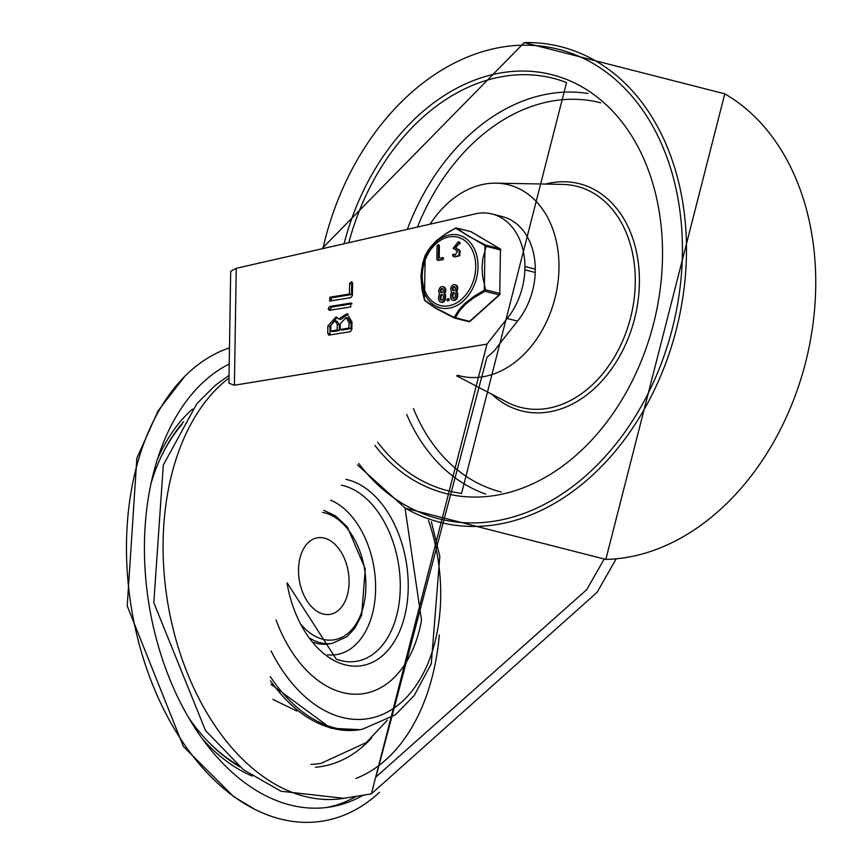 <?xml version="1.0" encoding="UTF-8"?>
<svg xmlns="http://www.w3.org/2000/svg" width="852" height="852" viewBox="0 0 852 852"><rect width="100%" height="100%" fill="white"/><g stroke="black" fill="none" stroke-linecap="round" stroke-linejoin="round"><path stroke-width="1.28" d="M236.238 268.305L230.69 271.298L228.932 383.24L234.396 385.221L236.238 268.305L477.269 213.447A64.007 47.371 -75.7 0 1 492.222 214.033A64.007 47.371 -75.7 0 1 524.928 266.516L535.29 269.168A64.007 47.371 104.3 0 0 502.584 216.685L492.222 214.033M507.217 318.478A64.007 47.371 -75.7 0 0 524.875 269.818L535.237 272.47A64.007 47.371 104.3 0 1 517.579 321.119L507.217 318.478A1679.09 1242.493 104.3 0 0 486.971 344.155L371.387 793.851L597.124 592.278L616.209 558.795M517.579 321.119A1679.09 1242.493 -75.7 0 0 494.107 350.992L486.918 357.382L375.924 777.003L586.762 589.627L603.972 559.444M486.971 344.155L234.396 385.221M387.277 720.238L366.285 742.571L320.885 763.413A184.458 118.066 -99.2 0 1 310.905 764.361M349.458 294.025L349.618 283.418L351.61 281.671L352.59 283.354L352.398 295.474L350.886 297.646L329.735 301.086L329.799 297.22L349.458 294.025L351.525 294.558L351.695 284.089M330.576 300.948L331.875 297.753L351.525 294.558M349.778 283.599L351.844 284.131L352.472 282.544M329.596 310.384L328.137 308.701L329.649 306.518L350.8 303.088L350.736 306.954L329.117 310.373M330.427 310.256L330.214 309.223L331.726 307.05L352.036 303.749M340.236 323.867L340.15 329.511L342.216 330.043L350.992 328.616L351.088 322.972L348.085 318.084L346.018 317.562L340.236 323.867M340.15 329.511L348.926 328.084L350.992 328.616M348.926 328.084L349.011 322.439L346.018 317.562M330.842 325.4L330.746 331.045L332.823 331.566L339.245 330.523L339.341 324.878L337.158 321.31L335.081 320.778L330.842 325.4M330.746 331.045L337.179 329.99L339.245 330.523M337.179 329.99L337.264 324.346L335.081 320.778M329.202 335.145L327.743 333.452L327.871 325.879L336.082 316.944L338.659 318.957L346.998 313.728L351.982 321.96L351.865 329.532L350.342 331.705L328.734 335.134M338.659 318.957L340.736 319.489L348.01 314.1M330.043 335.006L329.937 326.412L337.083 317.338M535.237 272.47L535.29 269.168M524.875 269.818L524.928 266.516M229.486 347.872A241.691 154.702 80.8 0 0 184.596 376.541A241.691 154.702 80.8 0 0 131.304 607.348A241.691 154.702 80.8 0 0 254.961 809.4A241.691 154.702 80.8 0 0 379.534 792.264M229.231 363.974A228.964 146.565 80.8 0 0 153.317 626.646A228.964 146.565 80.8 0 0 330.384 806.961A228.964 146.565 80.8 0 0 363.229 795.182M324.388 538.102A38.798 24.836 80.8 0 0 317.572 537.772A38.798 24.836 80.8 0 0 299.286 580.042A38.798 24.836 80.8 0 0 330.022 614.356A38.798 24.836 80.8 0 0 348.926 577.315A38.798 24.836 80.8 0 0 324.388 538.102M326.966 807.451A228.964 146.565 80.8 0 0 356.402 796.29M183.712 421.665A197.323 126.309 80.8 0 0 161.603 455.724A197.323 126.309 80.8 0 0 150.9 483.883M189.006 718.257A197.323 126.309 80.8 0 0 208.069 741.57A197.323 126.309 80.8 0 0 239.827 766.875M405.03 508.016L421.516 620.267A122.432 78.373 -99.2 0 1 342.451 692.506A122.432 78.373 -99.2 0 1 276.037 619.915M310.107 638.329A67.777 43.388 80.8 0 0 332.259 643.356L328.638 643.942A67.777 43.388 -99.2 0 1 316.72 643.345A67.777 43.388 -99.2 0 1 313.366 642.302M430.111 224.182A98.587 72.953 104.3 0 1 485.736 183.904A98.587 72.953 104.3 0 1 496.12 183.159A98.587 72.953 104.3 0 1 556.441 291.672A98.587 72.953 104.3 0 1 457.535 375.231M455.532 228.219L485.012 245.674L485.629 245.088L468.249 236.121L456.789 228.102L471.018 231.733L499.858 248.72L485.629 245.088A1.587 1.171 104.3 0 1 486.215 246.334L500.443 249.977L499.762 293.439L485.533 289.808A1.587 1.171 104.3 0 1 484.905 291.246L499.134 294.888L469.612 321.364L455.383 317.732A1.587 1.171 104.3 0 1 454.18 317.924L454.116 317.913A1.587 1.587 0 0 0 454.404 318.02L468.643 321.651A1.587 1.171 104.3 0 1 468.408 321.555M443.253 286.783A4.09 3.025 104.3 0 1 443.679 286.847A4.09 3.025 104.3 0 1 444.829 293.258L444.627 293.514A30.81 22.802 -75.7 0 0 444.819 293.695A4.047 2.993 104.3 0 1 445.671 296.358L445.649 297.88A4.09 3.025 104.3 0 1 441.538 302.332A4.09 3.025 104.3 0 1 441.134 302.194M455.256 284.834A4.09 3.025 104.3 0 1 455.682 284.898A4.09 3.025 104.3 0 1 456.832 291.309L456.629 291.554A30.81 22.802 -75.7 0 0 456.821 291.746A4.047 2.993 104.3 0 1 457.673 294.409L457.652 295.921A4.09 3.025 104.3 0 1 453.541 300.383A4.09 3.025 104.3 0 1 453.136 300.234M448.344 298.786L449.292 300.309L447.801 300.554M446.97 300.341L446.98 299.584L448.482 299.34L448.471 300.096L446.97 300.341L447.928 301.097M458.642 241.915L460.208 243.299L458.738 243.885M454.702 256.995L452.785 256.037L452.604 254.737L453.658 254.322L455.17 255.099L457.545 251.127L453.136 248.326L458.238 241.798L458.908 242.011L459.377 243.086L454.968 247.666L459.217 250.477L458.919 255.557L454.702 256.995L459.739 255.77L460.048 250.69L455.799 247.879L458.621 243.874L459.441 244.066M452.604 254.737L453.658 254.322L454.489 254.524L453.434 254.94L455.596 255.174M438.429 244.918L439.387 245.674L439.195 258.007M442.476 257.474L442.284 259.413L437.577 260.18L436.852 259.349L437.065 245.706L438.556 245.461L438.365 258.145L443.285 257.709M436.852 259.349L438.407 260.392L437.672 259.551L438.407 260.392L443.104 259.626L443.455 257.762L442.39 257.592M455.98 228.048A1.587 1.171 104.3 0 1 456.789 228.102A1.587 1.459 -47.5 0 0 455.447 228.261L444.989 234.268L436.938 240.296L430.686 246.803L425.18 255.408A1.587 1.161 -153.1 0 1 425.233 255.302L425.233 255.302A1.587 1.161 -153.1 0 1 425.286 255.206M470.549 231.606A1.587 1.171 104.3 0 1 470.794 231.637L456.565 228.006A1.587 1.587 0 0 0 455.437 228.134L446.778 233.043L435.638 241.435L428.929 249.114L425.233 255.302A1.587 1.587 0 0 0 425.159 255.462L425.159 255.462A1.587 0.809 20.5 0 1 425.18 255.408L424.434 299.925A1.587 1.587 0 0 0 424.892 300.66L424.892 300.66A1.587 1.459 -47.5 0 1 424.488 299.968L434.531 307.327L454.041 317.381L434.882 307.849L424.892 300.66M455.383 317.732A1.587 1.161 -153.1 0 1 454.041 317.381L458.855 309.936L464.926 303.397L474.276 296.177L484.309 290.234L484.905 291.246L473.318 298.083L465.618 304.153L459.984 310.341L455.383 317.732M485.533 289.808L484.309 290.234L485.012 245.674A1.587 0.809 20.5 0 1 486.215 246.334L482.892 258.284L482.051 267.091L482.605 276.261L485.533 289.808M425.34 300.937L436.022 308.499L454.18 317.924M438.897 244.844L438.066 244.63L439.387 245.674M454.169 249.114L454.744 249.295M460.048 250.69L459.217 250.477M458.94 249.508L458.11 249.295M460.208 243.299L459.377 243.086M459.739 242.224L458.908 242.011M448.812 298.722L447.982 298.509L449.313 299.553M454.755 286.773A2.109 1.566 -75.7 0 0 453.157 288.455A2.109 1.566 -75.7 0 0 453.754 290.702M454.659 292.832A2.109 1.566 -75.7 0 0 452.976 295.175L452.955 296.688A2.109 1.566 -75.7 0 0 453.637 298.296M450.623 296.72L450.644 295.207A4.026 2.971 104.3 0 1 451.581 292.247L451.784 292.002A33.931 25.113 -75.7 0 0 451.592 291.81A4.09 3.025 104.3 0 1 451.23 286.975A4.09 3.025 104.3 0 1 454.851 284.685A4.09 3.025 104.3 0 1 456.001 291.096L455.809 291.341A30.81 22.802 -75.7 0 0 455.99 291.533A4.047 2.993 104.3 0 1 456.842 294.196L456.821 295.719A4.09 3.025 104.3 0 1 452.71 300.17A4.09 3.025 104.3 0 1 450.623 296.72M455.437 288.37A2.109 1.566 104.3 0 1 453.317 290.681A2.109 1.566 104.3 0 1 452.327 288.242A2.109 1.566 104.3 0 1 454.361 286.591A2.109 1.566 104.3 0 1 455.437 288.37M455.341 294.441L455.319 295.953A2.109 1.566 104.3 0 1 453.2 298.275A2.109 1.566 104.3 0 1 452.124 296.475L452.146 294.962A2.109 1.566 104.3 0 1 454.265 292.651A2.109 1.566 104.3 0 1 455.341 294.441M456.001 291.096L456.832 291.309M455.809 291.341L456.629 291.554M455.99 291.533L456.821 291.746M442.752 288.721A2.109 1.566 -75.7 0 0 441.155 290.415A2.109 1.566 -75.7 0 0 441.751 292.662M442.657 294.781A2.109 1.566 -75.7 0 0 440.974 297.124L440.942 298.637A2.109 1.566 -75.7 0 0 441.634 300.255M438.62 298.669L438.642 297.156A4.026 2.971 104.3 0 1 439.579 294.206L439.77 293.951A33.931 25.113 -75.7 0 0 439.589 293.77A4.09 3.025 104.3 0 1 439.227 288.935A4.09 3.025 104.3 0 1 442.848 286.634A4.09 3.025 104.3 0 1 443.998 293.045L443.796 293.301A30.81 22.802 -75.7 0 0 443.988 293.482A4.047 2.993 104.3 0 1 444.84 296.155L444.819 297.667A4.09 3.025 104.3 0 1 440.708 302.119A4.09 3.025 104.3 0 1 438.62 298.669M443.434 290.319A2.109 1.566 104.3 0 1 441.315 292.63A2.109 1.566 104.3 0 1 440.324 290.202A2.109 1.566 104.3 0 1 442.358 288.54A2.109 1.566 104.3 0 1 443.434 290.319M440.122 298.434L440.143 296.911A2.109 1.566 104.3 0 1 442.263 294.6A2.109 1.566 104.3 0 1 443.338 296.389L443.317 297.912A2.109 1.566 104.3 0 1 441.198 300.223A2.109 1.566 104.3 0 1 440.122 298.434L440.942 298.637M443.998 293.045L444.829 293.258M443.796 293.301L444.627 293.514M443.988 293.482L444.819 293.695M371.387 793.851L343.878 798.324A222.606 142.497 -99.2 0 1 175.246 637.051A222.606 142.497 -99.2 0 1 229.018 377.979M355.838 778.451A206.706 132.316 80.8 0 0 439.334 635.028M371.749 737.811A187.621 120.1 -99.2 0 1 315.432 767.269M329.799 297.22L331.875 297.753M328.137 308.701L330.214 309.223M329.649 306.518L331.726 307.05M350.8 303.088L351.674 303.312M349.011 322.439L351.088 322.972M337.264 324.346L339.341 324.878M327.743 333.452L329.82 333.984M327.871 325.879L329.937 326.412M192.509 409.067A200.348 128.247 80.8 0 0 157.194 459.835M202.595 739.078A200.348 128.247 80.8 0 0 252.171 776.044M182.04 424.36A195.417 125.084 80.8 0 0 161.241 456.502M207.483 740.952A195.417 125.084 80.8 0 0 237.388 764.851M287.039 583.109A94.551 60.524 80.8 0 0 345.156 664.848A94.551 60.524 80.8 0 0 408.236 586.432A94.551 60.524 80.8 0 0 345.848 479.356M327.583 654.815A79.555 50.928 80.8 0 0 375.604 589.797A79.555 50.928 80.8 0 0 330.661 500.156M270.34 676.605A157.418 100.76 80.8 0 0 334.676 727.896A157.418 100.76 80.8 0 0 362.356 729.269L395.413 714.796L414.2 695.573L431.282 663.761L439.813 556.367L431.41 521.893M428.513 520.497A147.875 94.657 -99.2 0 1 426.873 665.881A147.875 94.657 -99.2 0 1 342.057 717.384A147.875 94.657 -99.2 0 1 271.053 650.949M341.396 485.193A89.385 57.212 -99.2 0 1 343.388 485.651A89.385 57.212 -99.2 0 1 400.27 587.986A89.385 57.212 -99.2 0 1 340.64 660.545A89.385 57.212 -99.2 0 1 336.274 659.182L287.145 582.843M322.567 512.382A64.603 41.354 -99.2 0 1 324.782 512.861A64.603 41.354 -99.2 0 1 364.102 603.28A64.603 41.354 -99.2 0 1 301.31 624.75M362.356 729.269L359.938 729.663A157.418 100.76 -99.2 0 1 332.269 728.29A157.418 100.76 -99.2 0 1 270.553 680.854M321.8 248.837L524.268 42.6A245.355 181.561 104.3 0 1 676.328 329.436A245.355 181.561 104.3 0 1 405.307 508.175L357.499 464.926M322.929 248.571A242.224 179.239 104.3 0 1 584.44 58.863A242.224 179.239 104.3 0 1 642.057 404.87A242.224 179.239 104.3 0 1 358.713 463.477M344.048 243.768A216.003 159.835 104.3 0 1 578.657 85.03A216.003 159.835 104.3 0 1 625.773 393.155A216.003 159.835 104.3 0 1 374.88 445.372M348.798 242.692A212.83 157.492 104.3 0 1 503.905 76.329A212.83 157.492 104.3 0 1 566.548 82.569L461.582 493.383A212.83 157.492 104.3 0 1 377.734 442.358M407.309 229.369A207.174 153.307 104.3 0 1 549.913 93.645A207.174 153.307 104.3 0 1 588.04 93.518M485.693 494.085A207.174 153.307 104.3 0 1 406.702 414.466M417.459 227.058A200.838 148.61 104.3 0 1 600.703 102.826M501.264 491.998A200.838 148.61 104.3 0 1 413.454 408.598M496.12 183.159L562.544 184.394A114.061 84.401 104.3 0 1 630.565 317.743A114.061 84.401 104.3 0 1 506.919 402.123L456.629 375.838M545.546 184.075A117.203 86.734 104.3 0 1 634.57 318.765A117.203 86.734 104.3 0 1 491.849 394.252M724.786 93.837A245.355 181.561 104.3 0 1 805.577 362.462A245.355 181.561 104.3 0 1 605.825 559.413L724.786 93.837L524.268 42.6M449.536 236.845A35.273 26.103 104.3 0 1 471.88 284.834A35.273 26.103 104.3 0 1 425.563 292.364A35.273 26.103 104.3 0 1 449.536 236.845M443.104 259.626L442.284 259.413M459.739 255.77L458.919 255.557M455.799 247.879L454.968 247.666M449.292 300.309L448.471 300.096M452.146 294.962L452.976 295.175M452.124 296.475L452.955 296.688M456.842 294.196L457.673 294.409M456.821 295.719L457.652 295.921M440.143 296.911L440.974 297.124M444.84 296.155L445.671 296.358M444.819 297.667L445.649 297.88M470.091 321.3A1.587 0.714 48.1 0 1 469.612 321.364A1.587 1.171 104.3 0 1 468.643 321.651A1.587 1.587 0 0 0 470.091 321.3L499.613 294.824A1.587 0.714 -131.9 0 1 499.134 294.888A1.587 1.171 104.3 0 0 499.762 293.439L500.443 249.977A1.587 1.171 104.3 0 0 499.858 248.72A1.587 1.044 -59.5 0 1 500.049 248.795L471.209 231.808A1.587 1.044 120.5 0 0 471.018 231.733A1.587 1.171 104.3 0 0 470.794 231.637A1.587 1.587 0 0 1 471.209 231.808A1.587 1.044 120.5 0 1 471.358 231.936M450.165 234.822A37.499 27.754 -75.7 0 0 424.669 293.844A37.499 27.754 -75.7 0 0 473.925 285.846A37.499 27.754 -75.7 0 0 450.165 234.822M343.878 798.324L280.99 791.231L243.48 769.771L205.492 730.515L153.807 602.705L163.307 465.075L196.812 403.72L215.215 385.381L229.06 375.381M296.794 711.047L272.821 699.385M184.596 376.541L158.099 410.856L136.874 458.152L127.214 605.932L183.393 746.501L233.672 796.652L254.961 809.4M332.259 643.356L346.881 636.732L354.602 628.563L361.61 615.357L365.274 568.955L347.414 527.058L335.443 515.843L323.867 510.359M359.938 729.663L330.789 728.226L270.798 684.156M405.307 508.175L605.825 559.413M425.159 255.462L422.571 263.779L420.899 276.506L422.145 290.383L424.434 299.925M437.332 260.169L438.162 260.382M453.456 254.215L454.286 254.428M458.238 241.798L459.068 242.011M452.71 300.17L453.541 300.383M440.708 302.119L441.538 302.332M442.848 286.634L443.679 286.847M454.851 284.685L455.682 284.898M499.613 294.824A1.587 1.587 0 0 0 500.145 293.663M500.827 250.19A1.587 1.587 0 0 0 500.049 248.795"/></g></svg>

